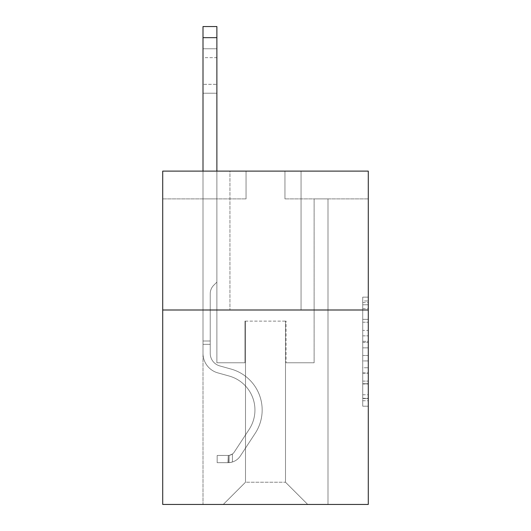 <?xml version="1.0" encoding="UTF-8"?>
<svg xmlns="http://www.w3.org/2000/svg" width="531" height="531" viewBox="0 0 531 531"><rect width="100%" height="100%" fill="white"/><g stroke="black" fill="none" stroke-linecap="round" stroke-linejoin="round"><path stroke-width="0.4" stroke-dasharray="2.65 1.99" d="M362.726 330.401L362.726 347.851L368.282 347.851L368.282 400.746L368.282 302.59L368.282 347.851L362.726 347.851L362.726 300.951L362.726 406.202L362.726 297.134L362.726 398.569L368.282 398.569L362.726 398.569L368.282 398.569L362.726 398.569L362.726 381.119L362.726 406.202L368.282 406.202L368.282 297.134L368.282 398.296L368.282 355.485L362.726 355.485L368.282 355.485L368.282 381.119L368.282 304.767L362.726 304.767L368.282 304.767L368.282 406.202L368.282 302.59L368.282 406.202L362.726 406.202L362.726 297.134L368.282 297.134L368.282 302.59L368.282 297.134L368.282 302.59L368.282 297.134L368.282 300.951L368.282 297.134L362.726 297.134L362.726 304.767L368.282 304.767L362.726 304.767L362.726 330.401L368.282 330.401M301.057 171.108L301.057 309.998L229.943 309.998L301.057 309.998L229.943 309.998L301.057 309.998L301.057 171.108L229.943 171.108L229.943 309.998L229.943 171.108L301.057 171.108M368.282 341.307L368.282 335.851L368.282 341.307L362.726 341.307L362.726 319.357L362.726 383.979L362.726 367.757L368.282 367.757L362.726 367.757L362.726 406.202L368.282 406.202L362.726 406.202L368.282 406.202L362.726 406.202L362.726 297.134L368.282 297.134L362.726 297.134L368.282 297.134L362.726 297.134L362.726 341.307L368.282 341.307M368.282 309.998L368.282 504.45L162.718 504.45L162.718 309.998L368.282 309.998L368.282 171.108L284.948 171.108L368.282 171.108L368.282 198.886L368.282 171.108L162.718 171.108L246.052 171.108L162.718 171.108L162.718 309.998L368.282 309.998L162.718 309.998M203.001 504.45L327.999 504.45L327.999 198.886L314.113 198.886L327.999 198.886L314.113 198.886L327.999 198.886L314.113 198.886L327.999 198.886L314.113 198.886L327.999 198.886L314.113 198.886L327.999 198.886L314.113 198.886L327.999 198.886L314.113 198.886L327.999 198.886L314.113 198.886L327.999 198.886L314.113 198.886L327.999 198.886L314.113 198.886L327.999 198.886L314.113 198.886L327.999 198.886L314.113 198.886L327.999 198.886L314.113 198.886L327.999 198.886L314.113 198.886L327.999 198.886L314.113 198.886L327.999 198.886L314.113 198.886L327.999 198.886L314.113 198.886L327.999 198.886L314.113 198.886L327.999 198.886L327.999 504.45L327.999 198.886L327.999 504.45L327.999 198.886L327.999 504.45L327.999 198.886L327.999 504.45L327.999 198.886L327.999 504.45L327.999 198.886L327.999 504.45L327.999 198.886L327.999 504.45L327.999 198.886L327.999 504.45L327.999 198.886L327.999 504.45L327.999 198.886L327.999 504.45L327.999 198.886L327.999 504.45L327.999 198.886L327.999 504.45L327.999 198.886L327.999 504.45L327.999 198.886L327.999 504.45L327.999 198.886L327.999 504.45L327.999 198.886L327.999 504.45L327.999 198.886L327.999 504.45L327.999 198.886L327.999 504.45L203.001 504.45L223.279 504.45L203.001 504.45L223.279 504.45L203.001 504.45L223.279 504.45L203.001 504.45L223.279 504.45L203.001 504.45L223.279 504.45L203.001 504.45L223.279 504.45L203.001 504.45L223.279 504.45L203.001 504.45L223.279 504.45L203.001 504.45L223.279 504.45L203.001 504.45L223.279 504.45L203.001 504.45L223.279 504.45L203.001 504.45L223.279 504.45L203.001 504.45L223.279 504.45L203.001 504.45L223.279 504.45L203.001 504.45L223.279 504.45L203.001 504.45L223.279 504.45L203.001 504.45L223.279 504.45L203.001 504.45L203.001 198.886L216.887 198.886L203.001 198.886L216.887 198.886L203.001 198.886L216.887 198.886L203.001 198.886L216.887 198.886L203.001 198.886L216.887 198.886L203.001 198.886L216.887 198.886L203.001 198.886L216.887 198.886L203.001 198.886L216.887 198.886L203.001 198.886L216.887 198.886L203.001 198.886L216.887 198.886L203.001 198.886L216.887 198.886L203.001 198.886L216.887 198.886L203.001 198.886L216.887 198.886L203.001 198.886L216.887 198.886L203.001 198.886L216.887 198.886L203.001 198.886L216.887 198.886L203.001 198.886L216.887 198.886L203.001 198.886L216.887 198.886L203.001 198.886L203.001 504.45M368.282 198.886L284.948 198.886L368.282 198.886M162.718 198.886L246.052 198.886L162.718 198.886L162.718 171.108L162.718 198.886M245.501 482.228L245.501 321.116L245.501 482.228L245.501 321.116L285.499 321.116L285.499 482.228L245.501 482.228L223.279 504.45L245.501 482.228L245.501 321.116L245.501 482.228L245.501 321.116L244.944 321.116L244.944 362.779L216.887 362.779L216.887 198.886L216.887 362.779L216.887 198.886L216.887 362.779L216.887 198.886L216.887 362.779L216.887 198.886L216.887 362.779L216.887 198.886L216.887 362.779L216.887 198.886L216.887 362.779L216.887 198.886L216.887 362.779L216.887 198.886L216.887 362.779L216.887 198.886L216.887 362.779L216.887 198.886L216.887 362.779L216.887 198.886L216.887 362.779L216.887 198.886L216.887 362.779L216.887 198.886L216.887 362.779L216.887 198.886L216.887 362.779L216.887 198.886L216.887 362.779L216.887 198.886L216.887 362.779L216.887 198.886L216.887 362.779L216.887 198.886L216.887 362.779L244.944 362.779L216.887 362.779L244.944 362.779L216.887 362.779L244.944 362.779L216.887 362.779L244.944 362.779L216.887 362.779L244.944 362.779L216.887 362.779L244.944 362.779L216.887 362.779L244.944 362.779L216.887 362.779L244.944 362.779L216.887 362.779L244.944 362.779L216.887 362.779L244.944 362.779L216.887 362.779L244.944 362.779L216.887 362.779L244.944 362.779L216.887 362.779L244.944 362.779L216.887 362.779L244.944 362.779L216.887 362.779L244.944 362.779L216.887 362.779L244.944 362.779L216.887 362.779L244.944 362.779L216.887 362.779L244.944 362.779L244.944 321.116L244.944 362.779L244.944 321.116L244.944 362.779L244.944 321.116L244.944 362.779L244.944 321.116L244.944 362.779L244.944 321.116L244.944 362.779L244.944 321.116L244.944 362.779L244.944 321.116L244.944 362.779L244.944 321.116L244.944 362.779L244.944 321.116L244.944 362.779L244.944 321.116L244.944 362.779L244.944 321.116L244.944 362.779L244.944 321.116L244.944 362.779L244.944 321.116L244.944 362.779L244.944 321.116L244.944 362.779L244.944 321.116L244.944 362.779L244.944 321.116L244.944 362.779L244.944 321.116L244.944 362.779L244.944 321.116L245.501 321.116L244.944 321.116L245.501 321.116L244.944 321.116L245.501 321.116L244.944 321.116L245.501 321.116L244.944 321.116L245.501 321.116L244.944 321.116L245.501 321.116L244.944 321.116L245.501 321.116L244.944 321.116L245.501 321.116L244.944 321.116L245.501 321.116L244.944 321.116L245.501 321.116L244.944 321.116L245.501 321.116L244.944 321.116L245.501 321.116L244.944 321.116L245.501 321.116L244.944 321.116L245.501 321.116L244.944 321.116L245.501 321.116L244.944 321.116L245.501 321.116L244.944 321.116L245.501 321.116L244.944 321.116L245.501 321.116L245.501 482.228L223.279 504.45L245.501 482.228L245.501 321.116L245.501 482.228L223.279 504.45L245.501 482.228L245.501 321.116L245.501 482.228L223.279 504.45L245.501 482.228L245.501 321.116L245.501 482.228L223.279 504.45L245.501 482.228L245.501 321.116L245.501 482.228L223.279 504.45L245.501 482.228L245.501 321.116L245.501 482.228L223.279 504.45L245.501 482.228L245.501 321.116L245.501 482.228L223.279 504.45L245.501 482.228L245.501 321.116L245.501 482.228L223.279 504.45L245.501 482.228L245.501 321.116L245.501 482.228L223.279 504.45L245.501 482.228L245.501 321.116L245.501 482.228L223.279 504.45L245.501 482.228L245.501 321.116L245.501 482.228L223.279 504.45L245.501 482.228L245.501 321.116L245.501 482.228L223.279 504.45L245.501 482.228L245.501 321.116L245.501 482.228L223.279 504.45L245.501 482.228L245.501 321.116L245.501 482.228L223.279 504.45L245.501 482.228L245.501 321.116L245.501 482.228L223.279 504.45L245.501 482.228L245.501 321.116L245.501 482.228L223.279 504.45L245.501 482.228L223.279 504.45L245.501 482.228L285.499 482.228L285.499 321.116L285.499 482.228L307.721 504.45L285.499 482.228L285.499 321.116L285.499 482.228L307.721 504.45L285.499 482.228L285.499 321.116L285.499 482.228L307.721 504.45L285.499 482.228L285.499 321.116L285.499 482.228L307.721 504.45L285.499 482.228L285.499 321.116L285.499 482.228L307.721 504.45L285.499 482.228L285.499 321.116L285.499 482.228L307.721 504.45L285.499 482.228L285.499 321.116L285.499 482.228L307.721 504.45L285.499 482.228L285.499 321.116L285.499 482.228L307.721 504.45L285.499 482.228L285.499 321.116L285.499 482.228L307.721 504.45L285.499 482.228L285.499 321.116L285.499 482.228L307.721 504.45L285.499 482.228L285.499 321.116L285.499 482.228L307.721 504.45L285.499 482.228L285.499 321.116L285.499 482.228L307.721 504.45L285.499 482.228L285.499 321.116L285.499 482.228L307.721 504.45L285.499 482.228L285.499 321.116L285.499 482.228L307.721 504.45L285.499 482.228L285.499 321.116L285.499 482.228L307.721 504.45L285.499 482.228L285.499 321.116L285.499 482.228L307.721 504.45L285.499 482.228L285.499 321.116L285.499 482.228L307.721 504.45L285.499 482.228L285.499 321.116L285.499 482.228L307.721 504.45L285.499 482.228L285.499 321.116L245.501 321.116L245.501 482.228L223.279 504.45L245.501 482.228M286.056 321.116L285.499 321.116L286.056 321.116L285.499 321.116L286.056 321.116L285.499 321.116L286.056 321.116L285.499 321.116L286.056 321.116L285.499 321.116L286.056 321.116L285.499 321.116L286.056 321.116L285.499 321.116L286.056 321.116L285.499 321.116L286.056 321.116L285.499 321.116L286.056 321.116L285.499 321.116L286.056 321.116L285.499 321.116L286.056 321.116L285.499 321.116L286.056 321.116L285.499 321.116L286.056 321.116L285.499 321.116L286.056 321.116L285.499 321.116L286.056 321.116L285.499 321.116L286.056 321.116L285.499 321.116L286.056 321.116L285.499 321.116L286.056 321.116L286.056 362.779L286.056 321.116M307.721 504.45L285.499 482.228L307.721 504.45M284.948 198.886L284.948 171.108L284.948 198.886M246.052 198.886L246.052 171.108L246.052 198.886M314.113 198.886L314.113 362.779L286.056 362.779L314.113 362.779L286.056 362.779L314.113 362.779L286.056 362.779L314.113 362.779L286.056 362.779L314.113 362.779L286.056 362.779L314.113 362.779L286.056 362.779L314.113 362.779L286.056 362.779L314.113 362.779L286.056 362.779L314.113 362.779L286.056 362.779L314.113 362.779L286.056 362.779L314.113 362.779L286.056 362.779L314.113 362.779L286.056 362.779L314.113 362.779L286.056 362.779L314.113 362.779L286.056 362.779L314.113 362.779L286.056 362.779L314.113 362.779L286.056 362.779L314.113 362.779L286.056 362.779L314.113 362.779L286.056 362.779L314.113 362.779L314.113 198.886M362.726 347.851L368.282 347.851L362.726 347.851M362.726 300.951L362.726 297.134L362.726 300.951L368.282 300.951L362.726 300.951M362.726 383.707L362.726 360.941L362.726 383.707L368.282 383.707L362.726 383.707M362.726 360.941L362.726 355.485L368.282 355.485L362.726 355.485L362.726 360.941L368.282 360.941L362.726 360.941M362.726 319.357L362.726 304.767L362.726 319.357L368.282 319.357L362.726 319.357M362.726 297.134L368.282 297.134L362.726 297.134L362.726 302.59L362.726 297.134L368.282 297.134M362.726 406.202L368.282 406.202L362.726 406.202L362.726 400.746L362.726 406.202M203.001 171.108L203.001 353.341A20.278 20.278 0 0 0 217.829 372.875A20.278 20.278 0 0 1 203.001 353.341A20.278 20.278 0 0 0 217.829 372.875A20.278 20.278 0 0 1 203.001 353.341A20.278 20.278 0 0 0 217.829 372.875A20.278 20.278 0 0 1 203.001 353.341A20.278 20.278 0 0 0 217.829 372.875A20.278 20.278 0 0 1 203.001 353.341A20.278 20.278 0 0 0 217.829 372.875A20.278 20.278 0 0 1 203.001 353.341A20.278 20.278 0 0 0 217.829 372.875A20.278 20.278 0 0 1 203.001 353.341A20.278 20.278 0 0 0 217.829 372.875A20.278 20.278 0 0 1 203.001 353.341A20.278 20.278 0 0 0 217.829 372.875A20.278 20.278 0 0 1 203.001 353.341A20.278 20.278 0 0 0 217.829 372.875A20.278 20.278 0 0 1 203.001 353.341A20.278 20.278 0 0 0 217.829 372.875A20.278 20.278 0 0 1 203.001 353.341A20.278 20.278 0 0 0 217.829 372.875A20.278 20.278 0 0 1 203.001 353.341A20.278 20.278 0 0 0 217.829 372.875A20.278 20.278 0 0 1 203.001 353.341A20.278 20.278 0 0 0 217.829 372.875A20.278 20.278 0 0 1 203.001 353.341A20.278 20.278 0 0 0 217.829 372.875A20.278 20.278 0 0 1 203.001 353.341A20.278 20.278 0 0 0 217.829 372.875A20.278 20.278 0 0 1 203.001 353.341A20.278 20.278 0 0 0 217.829 372.875A20.278 20.278 0 0 1 203.001 353.341A20.278 20.278 0 0 0 217.829 372.875A20.278 20.278 0 0 1 203.001 353.341A20.278 20.278 0 0 0 217.829 372.875A20.278 20.278 0 0 1 203.001 353.341A20.278 20.278 0 0 0 217.829 372.875L229.14 376.028A35.278 35.278 0 0 1 249.165 429.36A35.278 35.278 0 0 0 229.14 376.028A35.278 35.278 0 0 1 249.165 429.36A35.278 35.278 0 0 0 229.14 376.028L217.829 372.875L229.14 376.028A35.278 35.278 0 0 1 249.165 429.36A35.278 35.278 0 0 0 229.14 376.028L217.829 372.875L229.14 376.028A35.278 35.278 0 0 1 249.165 429.36A35.278 35.278 0 0 0 229.14 376.028A35.278 35.278 0 0 1 249.165 429.36A35.278 35.278 0 0 0 229.14 376.028L217.829 372.875L229.14 376.028A35.278 35.278 0 0 1 249.165 429.36A35.278 35.278 0 0 0 229.14 376.028L217.829 372.875L229.14 376.028A35.278 35.278 0 0 1 249.165 429.36A35.278 35.278 0 0 0 229.14 376.028A35.278 35.278 0 0 1 249.165 429.36A35.278 35.278 0 0 0 229.14 376.028L217.829 372.875L229.14 376.028A35.278 35.278 0 0 1 249.165 429.36A35.278 35.278 0 0 0 229.14 376.028L217.829 372.875L229.14 376.028A35.278 35.278 0 0 1 249.165 429.36A35.278 35.278 0 0 0 229.14 376.028A35.278 35.278 0 0 1 249.165 429.36A35.278 35.278 0 0 0 229.14 376.028L217.829 372.875L229.14 376.028A35.278 35.278 0 0 1 249.165 429.36A35.278 35.278 0 0 0 229.14 376.028L217.829 372.875L229.14 376.028A35.278 35.278 0 0 1 249.165 429.36A35.278 35.278 0 0 0 229.14 376.028A35.278 35.278 0 0 1 249.165 429.36A35.278 35.278 0 0 0 229.14 376.028L217.829 372.875L229.14 376.028A35.278 35.278 0 0 1 249.165 429.36A35.278 35.278 0 0 0 229.14 376.028L217.829 372.875L229.14 376.028A35.278 35.278 0 0 1 249.165 429.36A35.278 35.278 0 0 0 229.14 376.028A35.278 35.278 0 0 1 249.165 429.36A35.278 35.278 0 0 0 229.14 376.028L217.829 372.875L229.14 376.028A35.278 35.278 0 0 1 249.165 429.36A35.278 35.278 0 0 0 229.14 376.028A35.278 35.278 0 0 1 249.165 429.36L234.271 452.06L249.165 429.36A35.278 35.278 0 0 0 229.14 376.028L217.829 372.875L229.14 376.028A35.278 35.278 0 0 1 249.165 429.36L234.271 452.06L249.165 429.36A35.278 35.278 0 0 0 229.14 376.028A35.278 35.278 0 0 1 249.165 429.36L234.271 452.06L249.165 429.36A35.278 35.278 0 0 0 229.14 376.028A35.278 35.278 0 0 1 249.165 429.36L234.271 452.06L249.165 429.36A35.278 35.278 0 0 0 229.14 376.028A35.278 35.278 0 0 1 249.165 429.36L234.271 452.06L249.165 429.36A35.278 35.278 0 0 0 229.14 376.028A35.278 35.278 0 0 1 249.165 429.36L234.271 452.06L249.165 429.36A35.278 35.278 0 0 0 229.14 376.028A35.278 35.278 0 0 1 249.165 429.36L234.271 452.06L249.165 429.36A35.278 35.278 0 0 0 229.14 376.028A35.278 35.278 0 0 1 249.165 429.36L234.271 452.06L249.165 429.36A35.278 35.278 0 0 0 229.14 376.028A35.278 35.278 0 0 1 249.165 429.36L234.271 452.06L249.165 429.36A35.278 35.278 0 0 0 229.14 376.028A35.278 35.278 0 0 1 249.165 429.36L234.271 452.06L249.165 429.36A35.278 35.278 0 0 0 229.14 376.028A35.278 35.278 0 0 1 249.165 429.36L234.271 452.06L249.165 429.36A35.278 35.278 0 0 0 229.14 376.028A35.278 35.278 0 0 1 249.165 429.36L234.271 452.06A7.5 7.5 0 0 1 232.445 453.992C228.237 455.923 228.237 455.923 232.445 453.992C228.237 455.923 228.237 455.923 232.445 453.992A7.5 7.5 0 0 0 234.271 452.06L249.165 429.36L234.271 452.06A7.5 7.5 0 0 1 228.277 455.445A7.5 7.5 0 0 0 234.271 452.06A7.5 7.5 0 0 1 232.445 453.992C228.237 455.923 228.237 455.923 232.445 453.992C228.237 455.923 228.237 455.923 232.445 453.992A7.5 7.5 0 0 0 234.271 452.06L249.165 429.36A35.278 35.278 0 0 0 229.14 376.028A35.278 35.278 0 0 1 249.165 429.36L234.271 452.06A7.5 7.5 0 0 1 228.277 455.445A7.5 7.5 0 0 0 234.271 452.06A7.5 7.5 0 0 1 232.445 453.992C228.237 455.923 228.237 455.923 232.445 453.992C228.237 455.923 228.237 455.923 232.445 453.992A7.5 7.5 0 0 0 234.271 452.06L249.165 429.36L234.271 452.06A7.5 7.5 0 0 1 228.277 455.445A7.5 7.5 0 0 0 234.271 452.06A7.5 7.5 0 0 1 232.445 453.992C228.237 455.923 228.237 455.923 232.445 453.992C228.237 455.923 228.237 455.923 232.445 453.992A7.5 7.5 0 0 0 234.271 452.06L249.165 429.36L234.271 452.06A7.5 7.5 0 0 1 228.277 455.445A7.5 7.5 0 0 0 234.271 452.06A7.5 7.5 0 0 1 232.445 453.992C228.237 455.923 228.237 455.923 232.445 453.992C228.237 455.923 228.237 455.923 232.445 453.992A7.5 7.5 0 0 0 234.271 452.06L249.165 429.36A35.278 35.278 0 0 0 229.14 376.028A35.278 35.278 0 0 1 249.165 429.36L234.271 452.06A7.5 7.5 0 0 1 228.277 455.445A7.5 7.5 0 0 0 234.271 452.06A7.5 7.5 0 0 1 232.445 453.992C228.237 455.923 228.237 455.923 232.445 453.992C228.237 455.923 228.237 455.923 232.445 453.992A7.5 7.5 0 0 0 234.271 452.06L249.165 429.36L234.271 452.06A7.5 7.5 0 0 1 228.277 455.445A7.5 7.5 0 0 0 234.271 452.06A7.5 7.5 0 0 1 232.445 453.992C228.237 455.923 228.237 455.923 232.445 453.992C228.237 455.923 228.237 455.923 232.445 453.992A7.5 7.5 0 0 0 234.271 452.06L249.165 429.36L234.271 452.06A7.5 7.5 0 0 1 228.277 455.445A7.5 7.5 0 0 0 234.271 452.06A7.5 7.5 0 0 1 232.445 453.992C228.237 455.923 228.237 455.923 232.445 453.992C228.237 455.923 228.237 455.923 232.445 453.992A7.5 7.5 0 0 0 234.271 452.06L249.165 429.36A35.278 35.278 0 0 0 229.14 376.028A35.278 35.278 0 0 1 249.165 429.36L234.271 452.06A7.5 7.5 0 0 1 228.277 455.445A7.5 7.5 0 0 0 234.271 452.06A7.5 7.5 0 0 1 232.445 453.992C228.237 455.923 228.237 455.923 232.445 453.992C228.237 455.923 228.237 455.923 232.445 453.992A7.5 7.5 0 0 0 234.271 452.06L249.165 429.36L234.271 452.06A7.5 7.5 0 0 1 228.277 455.445A7.5 7.5 0 0 0 234.271 452.06A7.5 7.5 0 0 1 232.445 453.992C228.237 455.923 228.237 455.923 232.445 453.992C228.237 455.923 228.237 455.923 232.445 453.992A7.5 7.5 0 0 0 234.271 452.06L249.165 429.36L234.271 452.06A7.5 7.5 0 0 1 228.277 455.445A7.5 7.5 0 0 0 234.271 452.06A7.5 7.5 0 0 1 232.445 453.992C228.237 455.923 228.237 455.923 232.445 453.992C228.237 455.923 228.237 455.923 232.445 453.992A7.5 7.5 0 0 0 234.271 452.06L249.165 429.36A35.278 35.278 0 0 0 229.14 376.028A35.278 35.278 0 0 1 249.165 429.36L234.271 452.06A7.5 7.5 0 0 1 228.277 455.445A7.5 7.5 0 0 0 234.271 452.06A7.5 7.5 0 0 1 232.445 453.992C228.237 455.923 228.237 455.923 232.445 453.992C228.237 455.923 228.237 455.923 232.445 453.992A7.5 7.5 0 0 0 234.271 452.06L249.165 429.36L234.271 452.06A7.5 7.5 0 0 1 228.277 455.445A7.5 7.5 0 0 0 234.271 452.06A7.5 7.5 0 0 1 232.445 453.992C228.237 455.923 228.237 455.923 232.445 453.992C228.237 455.923 228.237 455.923 232.445 453.992A7.5 7.5 0 0 0 234.271 452.06L249.165 429.36L234.271 452.06A7.5 7.5 0 0 1 228.277 455.445A7.5 7.5 0 0 0 234.271 452.06A7.5 7.5 0 0 1 232.445 453.992C228.237 455.923 228.237 455.923 232.445 453.992C228.237 455.923 228.237 455.923 232.445 453.992A7.5 7.5 0 0 0 234.271 452.06L249.165 429.36A35.278 35.278 0 0 0 229.14 376.028A35.278 35.278 0 0 1 249.165 429.36L234.271 452.06A7.5 7.5 0 0 1 228.277 455.445A7.5 7.5 0 0 0 234.271 452.06A7.5 7.5 0 0 1 232.445 453.992C228.237 455.923 228.237 455.923 232.445 453.992C228.237 455.923 228.237 455.923 232.445 453.992A7.5 7.5 0 0 0 234.271 452.06L249.165 429.36L234.271 452.06A7.5 7.5 0 0 1 228.277 455.445A7.5 7.5 0 0 0 234.271 452.06A7.5 7.5 0 0 1 232.445 453.992C228.237 455.923 228.237 455.923 232.445 453.992C228.237 455.923 228.237 455.923 232.445 453.992A7.5 7.5 0 0 0 234.271 452.06L249.165 429.36L234.271 452.06A7.5 7.5 0 0 1 228.277 455.445A7.5 7.5 0 0 0 234.271 452.06A7.5 7.5 0 0 1 232.445 453.992C228.237 455.923 228.237 455.923 232.445 453.992C228.237 455.923 228.237 455.923 232.445 453.992A7.5 7.5 0 0 0 234.271 452.06L249.165 429.36L234.271 452.06A7.5 7.5 0 0 1 228.277 455.445A7.5 7.5 0 0 0 234.271 452.06A7.5 7.5 0 0 1 232.445 453.992A7.5 7.5 0 0 0 234.271 452.06L249.165 429.36L234.271 452.06A7.5 7.5 0 0 1 228.277 455.445L217.166 455.452L217.166 462.674L217.166 455.452L228.277 455.445L227.998 462.674L217.166 462.674L228.277 462.667L228.277 455.445L217.166 455.452L217.166 462.674L217.166 455.452L228.277 455.445L227.998 462.674L217.166 462.674L228.277 462.667L228.277 455.445L217.166 455.452L217.166 462.674L217.166 455.452L228.277 455.445L227.998 462.674L217.166 462.674L228.277 462.667L228.277 455.445L217.166 455.452L217.166 462.674L217.166 455.452L228.277 455.445L227.998 462.674L217.166 462.674L228.277 462.667L228.277 455.445L217.166 455.452L217.166 462.674L217.166 455.452L228.277 455.445L227.998 462.674L217.166 462.674L228.277 462.667L228.277 455.445L217.166 455.452L217.166 462.674L217.166 455.452L228.277 455.445L227.998 462.674L217.166 462.674L228.277 462.667L228.277 455.445L217.166 455.452L217.166 462.674L217.166 455.452L228.277 455.445L227.998 462.674L217.166 462.674L228.277 462.667L228.277 455.445L217.166 455.452L217.166 462.674L217.166 455.452L228.277 455.445L227.998 462.674L217.166 462.674L228.277 462.667L228.277 455.445L217.166 455.452L217.166 462.674L217.166 455.452L228.277 455.445L227.998 462.674L217.166 462.674L228.277 462.667L228.277 455.445L217.166 455.452L217.166 462.674L217.166 455.452L228.277 455.445L227.998 462.674L217.166 462.674L228.277 462.667L228.277 455.445L217.166 455.452L217.166 462.674L217.166 455.452L228.277 455.445L227.998 462.674L217.166 462.674L228.277 462.667L228.277 455.445L217.166 455.452L217.166 462.674L217.166 455.452L228.277 455.445L227.998 462.674L217.166 462.674L228.277 462.667L228.277 455.445L217.166 455.452L217.166 462.674L217.166 455.452L228.277 455.445L227.998 462.674L217.166 462.674L228.277 462.667L228.277 455.445L217.166 455.452L217.166 462.674L217.166 455.452L228.277 455.445L227.998 462.674L217.166 462.674L228.277 462.667L228.277 455.445L217.166 455.452L217.166 462.674L217.166 455.452L228.277 455.445L227.998 462.674L217.166 462.674L228.277 462.667L228.277 455.445L217.166 455.452L217.166 462.674L217.166 455.452L228.277 455.445L227.998 462.674L217.166 462.674L228.277 462.667L228.277 455.445L217.166 455.452L217.166 462.674L217.166 455.452L228.277 455.445L227.998 462.674L217.166 462.674L228.277 462.667L228.277 455.445L217.166 455.452L228.277 455.445L228.277 462.667L228.277 455.445A7.5 7.5 0 0 0 234.271 452.06L249.165 429.36A35.278 35.278 0 0 0 229.14 376.028L217.829 372.875A20.278 20.278 0 0 1 203.001 353.341L203.001 26.55L203.001 353.341A20.278 20.278 0 0 0 217.829 372.875A20.278 20.278 0 0 1 203.001 353.341L203.001 37.661L203.001 353.341A20.278 20.278 0 0 0 217.829 372.875A20.278 20.278 0 0 1 203.001 353.341L203.001 37.661L203.001 353.341A20.278 20.278 0 0 0 217.829 372.875A20.278 20.278 0 0 1 203.001 353.341L203.001 37.661L203.001 353.341A20.278 20.278 0 0 0 217.829 372.875L229.14 376.028L217.829 372.875A20.278 20.278 0 0 1 203.001 353.341L203.001 37.661L203.001 353.341A20.278 20.278 0 0 0 217.829 372.875A20.278 20.278 0 0 1 203.001 353.341L203.001 37.661L203.001 353.341A20.278 20.278 0 0 0 217.829 372.875A20.278 20.278 0 0 1 203.001 353.341L203.001 37.661L203.001 353.341A20.278 20.278 0 0 0 217.829 372.875L229.14 376.028L217.829 372.875A20.278 20.278 0 0 1 203.001 353.341L203.001 37.661L203.001 353.341A20.278 20.278 0 0 0 217.829 372.875A20.278 20.278 0 0 1 203.001 353.341L203.001 37.661L203.001 353.341A20.278 20.278 0 0 0 217.829 372.875A20.278 20.278 0 0 1 203.001 353.341L203.001 37.661L203.001 353.341A20.278 20.278 0 0 0 217.829 372.875L229.14 376.028A35.278 35.278 0 0 1 249.165 429.36A35.278 35.278 0 0 0 229.14 376.028L217.829 372.875A20.278 20.278 0 0 1 203.001 353.341L203.001 37.661L203.001 353.341A20.278 20.278 0 0 0 217.829 372.875A20.278 20.278 0 0 1 203.001 353.341L203.001 37.661L203.001 353.341A20.278 20.278 0 0 0 217.829 372.875A20.278 20.278 0 0 1 203.001 353.341L203.001 37.661L203.001 353.341A20.278 20.278 0 0 0 217.829 372.875L229.14 376.028L217.829 372.875A20.278 20.278 0 0 1 203.001 353.341L203.001 37.661L203.001 353.341A20.278 20.278 0 0 0 217.829 372.875A20.278 20.278 0 0 1 203.001 353.341L203.001 37.661L203.001 353.341A20.278 20.278 0 0 0 217.829 372.875A20.278 20.278 0 0 1 203.001 353.341L203.001 37.661L203.001 353.341A20.278 20.278 0 0 0 217.829 372.875L229.14 376.028L217.829 372.875A20.278 20.278 0 0 1 203.001 353.341L203.001 37.661L203.001 353.341A20.278 20.278 0 0 0 217.829 372.875A20.278 20.278 0 0 1 203.001 353.341L203.001 26.55L216.887 26.55L216.887 282.114L213.754 285.24A12.074 12.074 0 0 0 210.223 293.776A12.074 12.074 0 0 1 213.754 285.24L216.887 282.114L216.887 26.55L203.001 26.55L216.887 26.55L216.887 282.114L213.754 285.24A12.074 12.074 0 0 0 210.223 293.776A12.074 12.074 0 0 1 213.754 285.24L216.887 282.114L216.887 26.55L203.001 26.55L216.887 26.55L216.887 282.114L213.754 285.24A12.074 12.074 0 0 0 210.223 293.776A12.074 12.074 0 0 1 213.754 285.24L216.887 282.114L216.887 26.55L203.001 26.55L216.887 26.55L216.887 282.114L213.754 285.24A12.074 12.074 0 0 0 210.223 293.776A12.074 12.074 0 0 1 213.754 285.24L216.887 282.114L216.887 26.55L203.001 26.55L216.887 26.55L216.887 282.114L213.754 285.24A12.074 12.074 0 0 0 210.223 293.776A12.074 12.074 0 0 1 213.754 285.24L216.887 282.114L216.887 26.55L203.001 26.55L216.887 26.55L216.887 282.114L213.754 285.24A12.074 12.074 0 0 0 210.223 293.776A12.074 12.074 0 0 1 213.754 285.24L216.887 282.114L216.887 26.55L203.001 26.55L216.887 26.55L216.887 282.114L213.754 285.24A12.074 12.074 0 0 0 210.223 293.776A12.074 12.074 0 0 1 213.754 285.24L216.887 282.114L216.887 26.55L203.001 26.55L216.887 26.55L216.887 282.114L213.754 285.24A12.074 12.074 0 0 0 210.223 293.776A12.074 12.074 0 0 1 213.754 285.24L216.887 282.114L216.887 26.55L203.001 26.55L216.887 26.55L216.887 282.114L213.754 285.24A12.074 12.074 0 0 0 210.223 293.776A12.074 12.074 0 0 1 213.754 285.24L216.887 282.114L216.887 26.55L203.001 26.55L216.887 26.55L216.887 282.114L213.754 285.24A12.074 12.074 0 0 0 210.223 293.776A12.074 12.074 0 0 1 213.754 285.24L216.887 282.114L216.887 26.55L203.001 26.55L216.887 26.55L216.887 282.114L213.754 285.24A12.074 12.074 0 0 0 210.223 293.776A12.074 12.074 0 0 1 213.754 285.24L216.887 282.114L216.887 26.55L203.001 26.55L216.887 26.55L216.887 282.114L213.754 285.24A12.074 12.074 0 0 0 210.223 293.776A12.074 12.074 0 0 1 213.754 285.24L216.887 282.114L216.887 26.55L203.001 26.55L216.887 26.55L216.887 282.114L213.754 285.24A12.074 12.074 0 0 0 210.223 293.776A12.074 12.074 0 0 1 213.754 285.24L216.887 282.114L216.887 26.55L203.001 26.55L216.887 26.55L216.887 282.114L213.754 285.24A12.074 12.074 0 0 0 210.223 293.776A12.074 12.074 0 0 1 213.754 285.24L216.887 282.114L216.887 26.55L203.001 26.55L216.887 26.55L216.887 282.114L213.754 285.24A12.074 12.074 0 0 0 210.223 293.776A12.074 12.074 0 0 1 213.754 285.24L216.887 282.114L216.887 26.55L203.001 26.55L216.887 26.55L216.887 282.114L213.754 285.24A12.074 12.074 0 0 0 210.223 293.776A12.074 12.074 0 0 1 213.754 285.24L216.887 282.114L216.887 26.55L203.001 26.55L216.887 26.55L216.887 282.114L213.754 285.24A12.074 12.074 0 0 0 210.223 293.776A12.074 12.074 0 0 1 213.754 285.24L216.887 282.114L216.887 26.55L203.001 26.55L216.887 26.55L216.887 282.114L213.754 285.24A12.074 12.074 0 0 0 210.223 293.776A12.074 12.074 0 0 1 213.754 285.24L216.887 282.114L216.887 171.108M210.223 341.002L203.001 341.002L210.223 341.002L210.223 353.341L210.223 293.776L210.223 353.341L210.223 341.002L203.001 341.002L210.223 341.002L210.223 353.341A13.056 13.056 0 0 0 219.774 365.919A13.056 13.056 0 0 1 210.223 353.341L210.223 293.776L210.223 353.341A13.056 13.056 0 0 0 219.774 365.919A13.056 13.056 0 0 1 210.223 353.341L210.223 293.776L210.223 353.341L210.223 341.002L203.001 341.002L210.223 341.002L210.223 353.341A13.056 13.056 0 0 0 219.774 365.919A13.056 13.056 0 0 1 210.223 353.341L210.223 293.776L210.223 353.341A13.056 13.056 0 0 0 219.774 365.919L231.078 369.072L219.774 365.919A13.056 13.056 0 0 1 210.223 353.341L210.223 293.776L210.223 353.341L210.223 341.002L203.001 341.002L210.223 341.002L210.223 353.341A13.056 13.056 0 0 0 219.774 365.919A13.056 13.056 0 0 1 210.223 353.341L210.223 293.776L210.223 353.341A13.056 13.056 0 0 0 219.774 365.919A13.056 13.056 0 0 1 210.223 353.341L210.223 293.776L210.223 353.341L210.223 341.002L203.001 341.002L210.223 341.002L210.223 353.341A13.056 13.056 0 0 0 219.774 365.919L231.078 369.072L219.774 365.919A13.056 13.056 0 0 1 210.223 353.341L210.223 293.776L210.223 353.341A13.056 13.056 0 0 0 219.774 365.919A13.056 13.056 0 0 1 210.223 353.341L210.223 293.776L210.223 353.341L210.223 341.002L203.001 341.002L210.223 341.002L210.223 353.341A13.056 13.056 0 0 0 219.774 365.919A13.056 13.056 0 0 1 210.223 353.341L210.223 293.776L210.223 353.341A13.056 13.056 0 0 0 219.774 365.919L231.078 369.072L219.774 365.919A13.056 13.056 0 0 1 210.223 353.341L210.223 293.776L210.223 353.341L210.223 341.002L203.001 341.002L210.223 341.002L210.223 353.341A13.056 13.056 0 0 0 219.774 365.919A13.056 13.056 0 0 1 210.223 353.341L210.223 293.776L210.223 353.341A13.056 13.056 0 0 0 219.774 365.919A13.056 13.056 0 0 1 210.223 353.341L210.223 293.776L210.223 353.341L210.223 341.002L203.001 341.002L210.223 341.002L210.223 353.341A13.056 13.056 0 0 0 219.774 365.919L231.078 369.072A42.5 42.5 0 0 1 255.199 433.323A42.5 42.5 0 0 0 231.078 369.072L219.774 365.919A13.056 13.056 0 0 1 210.223 353.341L210.223 293.776L210.223 353.341A13.056 13.056 0 0 0 219.774 365.919A13.056 13.056 0 0 1 210.223 353.341L210.223 293.776L210.223 353.341L210.223 341.002L203.001 341.002L210.223 341.002L210.223 353.341A13.056 13.056 0 0 0 219.774 365.919A13.056 13.056 0 0 1 210.223 353.341L210.223 293.776L210.223 353.341A13.056 13.056 0 0 0 219.774 365.919L231.078 369.072L219.774 365.919A13.056 13.056 0 0 1 210.223 353.341L210.223 341.002M228.277 462.667A14.722 14.722 0 0 0 240.311 456.023L255.199 433.323A42.5 42.5 0 0 0 231.078 369.072L219.774 365.919A13.056 13.056 0 0 1 210.223 353.341A13.056 13.056 0 0 0 219.774 365.919A13.056 13.056 0 0 1 210.223 353.341L210.223 293.776L210.223 353.341A13.056 13.056 0 0 0 219.774 365.919L231.078 369.072A42.5 42.5 0 0 1 255.199 433.323A42.5 42.5 0 0 0 231.078 369.072L219.774 365.919A13.056 13.056 0 0 1 210.223 353.341A13.056 13.056 0 0 0 219.774 365.919A13.056 13.056 0 0 1 210.223 353.341A13.056 13.056 0 0 0 219.774 365.919L231.078 369.072L219.774 365.919A13.056 13.056 0 0 1 210.223 353.341A13.056 13.056 0 0 0 219.774 365.919L231.078 369.072L219.774 365.919A13.056 13.056 0 0 1 210.223 353.341A13.056 13.056 0 0 0 219.774 365.919A13.056 13.056 0 0 1 210.223 353.341A13.056 13.056 0 0 0 219.774 365.919L231.078 369.072A42.5 42.5 0 0 1 255.199 433.323L240.311 456.023L255.199 433.323A42.5 42.5 0 0 0 231.078 369.072L219.774 365.919A13.056 13.056 0 0 1 210.223 353.341A13.056 13.056 0 0 0 219.774 365.919L231.078 369.072L219.774 365.919A13.056 13.056 0 0 1 210.223 353.341A13.056 13.056 0 0 0 219.774 365.919A13.056 13.056 0 0 1 210.223 353.341A13.056 13.056 0 0 0 219.774 365.919L231.078 369.072L219.774 365.919A13.056 13.056 0 0 1 210.223 353.341A13.056 13.056 0 0 0 219.774 365.919L231.078 369.072A42.5 42.5 0 0 1 255.199 433.323A42.5 42.5 0 0 0 231.078 369.072L219.774 365.919A13.056 13.056 0 0 1 210.223 353.341A13.056 13.056 0 0 0 219.774 365.919A13.056 13.056 0 0 1 210.223 353.341A13.056 13.056 0 0 0 219.774 365.919L231.078 369.072L219.774 365.919A13.056 13.056 0 0 1 210.223 353.341A13.056 13.056 0 0 0 219.774 365.919L231.078 369.072L219.774 365.919A13.056 13.056 0 0 1 210.223 353.341A13.056 13.056 0 0 0 219.774 365.919A13.056 13.056 0 0 1 210.223 353.341A13.056 13.056 0 0 0 219.774 365.919L231.078 369.072A42.5 42.5 0 0 1 255.199 433.323A42.5 42.5 0 0 0 231.078 369.072L219.774 365.919A13.056 13.056 0 0 1 210.223 353.341A13.056 13.056 0 0 0 219.774 365.919L231.078 369.072L219.774 365.919A13.056 13.056 0 0 1 210.223 353.341A13.056 13.056 0 0 0 219.774 365.919A13.056 13.056 0 0 1 210.223 353.341A13.056 13.056 0 0 0 219.774 365.919L231.078 369.072L219.774 365.919A13.056 13.056 0 0 1 210.223 353.341A13.056 13.056 0 0 0 219.774 365.919L231.078 369.072A42.5 42.5 0 0 1 255.199 433.323L240.311 456.023L255.199 433.323A42.5 42.5 0 0 0 231.078 369.072L219.774 365.919L231.078 369.072A42.5 42.5 0 0 1 255.199 433.323A42.5 42.5 0 0 0 231.078 369.072L219.774 365.919L231.078 369.072A42.5 42.5 0 0 1 255.199 433.323A42.5 42.5 0 0 0 231.078 369.072L219.774 365.919L231.078 369.072A42.5 42.5 0 0 1 255.199 433.323L240.311 456.023A14.722 14.722 0 0 1 232.445 461.983A14.722 14.722 0 0 0 240.311 456.023L255.199 433.323A42.5 42.5 0 0 0 231.078 369.072L219.774 365.919L231.078 369.072A42.5 42.5 0 0 1 255.199 433.323A42.5 42.5 0 0 0 231.078 369.072L219.774 365.919L231.078 369.072A42.5 42.5 0 0 1 255.199 433.323A42.5 42.5 0 0 0 231.078 369.072L219.774 365.919L231.078 369.072A42.5 42.5 0 0 1 255.199 433.323L240.311 456.023L255.199 433.323A42.5 42.5 0 0 0 231.078 369.072L219.774 365.919L231.078 369.072A42.5 42.5 0 0 1 255.199 433.323A42.5 42.5 0 0 0 231.078 369.072L219.774 365.919L231.078 369.072A42.5 42.5 0 0 1 255.199 433.323A42.5 42.5 0 0 0 231.078 369.072L219.774 365.919L231.078 369.072A42.5 42.5 0 0 1 255.199 433.323L240.311 456.023L255.199 433.323A42.5 42.5 0 0 0 231.078 369.072L219.774 365.919L231.078 369.072A42.5 42.5 0 0 1 255.199 433.323A42.5 42.5 0 0 0 231.078 369.072L219.774 365.919L231.078 369.072A42.5 42.5 0 0 1 255.199 433.323A42.5 42.5 0 0 0 231.078 369.072L219.774 365.919L231.078 369.072A42.5 42.5 0 0 1 255.199 433.323L240.311 456.023A14.722 14.722 0 0 1 232.445 461.983C228.164 462.893 228.164 462.893 232.445 461.983C228.164 462.893 228.164 462.893 232.445 461.983A14.722 14.722 0 0 0 240.311 456.023L255.199 433.323A42.5 42.5 0 0 0 231.078 369.072A42.5 42.5 0 0 1 255.199 433.323A42.5 42.5 0 0 0 231.078 369.072A42.5 42.5 0 0 1 255.199 433.323L240.311 456.023L255.199 433.323A42.5 42.5 0 0 0 231.078 369.072A42.5 42.5 0 0 1 255.199 433.323L240.311 456.023L255.199 433.323A42.5 42.5 0 0 0 231.078 369.072A42.5 42.5 0 0 1 255.199 433.323A42.5 42.5 0 0 0 231.078 369.072A42.5 42.5 0 0 1 255.199 433.323L240.311 456.023A14.722 14.722 0 0 1 232.445 461.983C228.164 462.893 228.164 462.893 232.445 461.983C228.164 462.893 228.164 462.893 232.445 461.983A14.722 14.722 0 0 0 240.311 456.023L255.199 433.323A42.5 42.5 0 0 0 231.078 369.072A42.5 42.5 0 0 1 255.199 433.323L240.311 456.023L255.199 433.323A42.5 42.5 0 0 0 231.078 369.072A42.5 42.5 0 0 1 255.199 433.323A42.5 42.5 0 0 0 231.078 369.072A42.5 42.5 0 0 1 255.199 433.323L240.311 456.023L255.199 433.323A42.5 42.5 0 0 0 231.078 369.072A42.5 42.5 0 0 1 255.199 433.323L240.311 456.023A14.722 14.722 0 0 1 232.445 461.983C228.164 462.893 228.164 462.893 232.445 461.983C228.164 462.893 228.164 462.893 232.445 461.983A14.722 14.722 0 0 0 240.311 456.023L255.199 433.323A42.5 42.5 0 0 0 231.078 369.072A42.5 42.5 0 0 1 255.199 433.323A42.5 42.5 0 0 0 231.078 369.072A42.5 42.5 0 0 1 255.199 433.323L240.311 456.023L255.199 433.323A42.5 42.5 0 0 0 231.078 369.072A42.5 42.5 0 0 1 255.199 433.323L240.311 456.023L255.199 433.323A42.5 42.5 0 0 0 231.078 369.072A42.5 42.5 0 0 1 255.199 433.323A42.5 42.5 0 0 0 231.078 369.072A42.5 42.5 0 0 1 255.199 433.323L240.311 456.023A14.722 14.722 0 0 1 232.445 461.983C228.164 462.893 228.164 462.893 232.445 461.983C228.164 462.893 228.164 462.893 232.445 461.983A14.722 14.722 0 0 0 240.311 456.023L255.199 433.323A42.5 42.5 0 0 0 231.078 369.072A42.5 42.5 0 0 1 255.199 433.323L240.311 456.023L255.199 433.323A42.5 42.5 0 0 0 231.078 369.072A42.5 42.5 0 0 1 255.199 433.323A42.5 42.5 0 0 0 231.078 369.072A42.5 42.5 0 0 1 255.199 433.323L240.311 456.023L255.199 433.323A42.5 42.5 0 0 0 231.078 369.072A42.5 42.5 0 0 1 255.199 433.323L240.311 456.023A14.722 14.722 0 0 1 232.445 461.983C228.164 462.893 228.164 462.893 232.445 461.983C228.164 462.893 228.164 462.893 232.445 461.983A14.722 14.722 0 0 0 240.311 456.023L255.199 433.323L240.311 456.023A14.722 14.722 0 0 1 232.445 461.983C228.164 462.893 228.164 462.893 232.445 461.983C228.164 462.893 228.164 462.893 232.445 461.983A14.722 14.722 0 0 0 240.311 456.023L255.199 433.323L240.311 456.023A14.722 14.722 0 0 1 232.445 461.983C228.164 462.893 228.164 462.893 232.445 461.983C228.164 462.893 228.164 462.893 232.445 461.983A14.722 14.722 0 0 0 240.311 456.023L255.199 433.323L240.311 456.023A14.722 14.722 0 0 1 232.445 461.983C228.164 462.893 228.164 462.893 232.445 461.983C228.164 462.893 228.164 462.893 232.445 461.983A14.722 14.722 0 0 0 240.311 456.023L255.199 433.323L240.311 456.023A14.722 14.722 0 0 1 232.445 461.983C228.164 462.893 228.164 462.893 232.445 461.983C228.164 462.893 228.164 462.893 232.445 461.983A14.722 14.722 0 0 0 240.311 456.023L255.199 433.323L240.311 456.023A14.722 14.722 0 0 1 232.445 461.983C228.164 462.893 228.164 462.893 232.445 461.983C228.164 462.893 228.164 462.893 232.445 461.983A14.722 14.722 0 0 0 240.311 456.023L255.199 433.323L240.311 456.023A14.722 14.722 0 0 1 232.445 461.983C228.164 462.893 228.164 462.893 232.445 461.983C228.164 462.893 228.164 462.893 232.445 461.983A14.722 14.722 0 0 0 240.311 456.023L255.199 433.323L240.311 456.023A14.722 14.722 0 0 1 232.445 461.983C228.164 462.893 228.164 462.893 232.445 461.983C228.164 462.893 228.164 462.893 232.445 461.983A14.722 14.722 0 0 0 240.311 456.023L255.199 433.323L240.311 456.023A14.722 14.722 0 0 1 232.445 461.983C228.164 462.893 228.164 462.893 232.445 461.983C228.164 462.893 228.164 462.893 232.445 461.983A14.722 14.722 0 0 0 240.311 456.023L255.199 433.323L240.311 456.023A14.722 14.722 0 0 1 232.445 461.983C228.164 462.893 228.164 462.893 232.445 461.983C228.164 462.893 228.164 462.893 232.445 461.983A14.722 14.722 0 0 0 240.311 456.023L255.199 433.323L240.311 456.023A14.722 14.722 0 0 1 232.445 461.983C228.164 462.893 228.164 462.893 232.445 461.983C228.164 462.893 228.164 462.893 232.445 461.983A14.722 14.722 0 0 0 240.311 456.023L255.199 433.323L240.311 456.023A14.722 14.722 0 0 1 232.445 461.983C228.164 462.893 228.164 462.893 232.445 461.983C228.164 462.893 228.164 462.893 232.445 461.983A14.722 14.722 0 0 0 240.311 456.023L255.199 433.323L240.311 456.023A14.722 14.722 0 0 1 232.445 461.983C228.164 462.893 228.164 462.893 232.445 461.983C228.164 462.893 228.164 462.893 232.445 461.983A14.722 14.722 0 0 0 240.311 456.023A14.722 14.722 0 0 1 228.277 462.667A14.722 14.722 0 0 0 240.311 456.023A14.722 14.722 0 0 1 228.277 462.667A14.722 14.722 0 0 0 240.311 456.023A14.722 14.722 0 0 1 228.277 462.667A14.722 14.722 0 0 0 240.311 456.023A14.722 14.722 0 0 1 228.277 462.667A14.722 14.722 0 0 0 240.311 456.023A14.722 14.722 0 0 1 228.277 462.667A14.722 14.722 0 0 0 240.311 456.023A14.722 14.722 0 0 1 228.277 462.667A14.722 14.722 0 0 0 240.311 456.023A14.722 14.722 0 0 1 228.277 462.667A14.722 14.722 0 0 0 240.311 456.023A14.722 14.722 0 0 1 228.277 462.667A14.722 14.722 0 0 0 240.311 456.023A14.722 14.722 0 0 1 228.277 462.667A14.722 14.722 0 0 0 240.311 456.023A14.722 14.722 0 0 1 228.277 462.667A14.722 14.722 0 0 0 240.311 456.023A14.722 14.722 0 0 1 228.277 462.667A14.722 14.722 0 0 0 240.311 456.023A14.722 14.722 0 0 1 228.277 462.667A14.722 14.722 0 0 0 240.311 456.023A14.722 14.722 0 0 1 228.277 462.667A14.722 14.722 0 0 0 240.311 456.023A14.722 14.722 0 0 1 228.277 462.667A14.722 14.722 0 0 0 240.311 456.023A14.722 14.722 0 0 1 228.277 462.667A14.722 14.722 0 0 0 240.311 456.023A14.722 14.722 0 0 1 228.277 462.667A14.722 14.722 0 0 0 240.311 456.023A14.722 14.722 0 0 1 228.277 462.667A14.722 14.722 0 0 0 240.311 456.023A14.722 14.722 0 0 1 228.277 462.667L217.166 462.674L228.277 462.667M203.001 57.66L203.001 93.217L203.001 48.772L203.001 93.217L203.001 48.772L203.001 93.217L203.001 48.772L203.001 93.217L203.001 48.772L203.001 93.217L203.001 48.772L203.001 93.217L203.001 48.772L203.001 93.217L203.001 48.772L203.001 93.217L203.001 48.772L203.001 93.217L203.001 48.772L203.001 93.217L203.001 48.772L203.001 93.217L203.001 48.772L203.001 93.217L203.001 48.772L203.001 93.217L203.001 48.772L203.001 93.217L203.001 48.772L203.001 93.217L203.001 48.772L203.001 93.217L203.001 48.772L203.001 93.217L203.001 48.772L203.001 93.217L203.001 57.66L216.887 57.66L216.887 84.329L216.887 48.772L216.887 93.217L216.887 48.772L216.887 93.217L216.887 48.772L216.887 93.217L216.887 48.772L216.887 93.217L216.887 48.772L216.887 93.217L216.887 48.772L216.887 93.217L216.887 48.772L216.887 93.217L216.887 48.772L216.887 93.217L216.887 48.772L216.887 93.217L216.887 48.772L216.887 93.217L216.887 48.772L216.887 93.217L216.887 48.772L216.887 93.217L216.887 48.772L216.887 93.217L216.887 48.772L216.887 93.217L216.887 48.772L216.887 93.217L216.887 48.772L216.887 93.217L216.887 48.772L216.887 93.217L216.887 48.772L216.887 57.66L203.001 57.66M232.445 461.983C228.164 462.893 228.164 462.893 232.445 461.983C228.164 462.893 228.164 462.893 232.445 461.983L232.445 453.992C228.237 455.923 228.237 455.923 232.445 453.992C228.237 455.923 228.237 455.923 232.445 453.992L232.445 461.983M216.887 84.329L216.887 93.217L216.887 84.329L203.001 84.329L216.887 84.329M217.166 462.674L217.166 455.452L217.166 462.674M362.726 381.119L368.282 381.119L362.726 381.119M362.726 372.935L368.282 372.935M362.726 322.224L368.282 322.224L362.726 322.224M362.726 302.59L368.282 302.59M362.726 400.746L368.282 400.746M362.726 394.752L368.282 394.752M362.726 308.591L368.282 308.591M362.726 342.395L368.282 342.395L362.726 342.395M362.726 373.207L368.282 373.207L362.726 373.207M362.726 383.979L368.282 383.979L362.726 383.979M362.726 335.851L368.282 335.851L362.726 335.851M210.223 344.334L203.001 344.334L210.223 344.334M216.887 37.661L203.001 37.661M362.726 398.296L368.282 398.296M362.726 398.569L368.282 398.569M362.726 304.767L368.282 304.767M203.001 48.772L216.887 48.772L203.001 48.772M203.001 93.217L216.887 93.217L203.001 93.217M229.113 455.366L229.113 462.627L229.113 455.366"/><path stroke-width="0.8" d="M368.282 309.998L368.282 504.45L162.718 504.45L162.718 171.108L368.282 171.108L368.282 309.998L162.718 309.998M216.887 171.108L216.887 37.661L203.001 37.661L203.001 26.55L216.887 26.55L216.887 37.661M203.001 171.108L203.001 37.661"/></g></svg>
